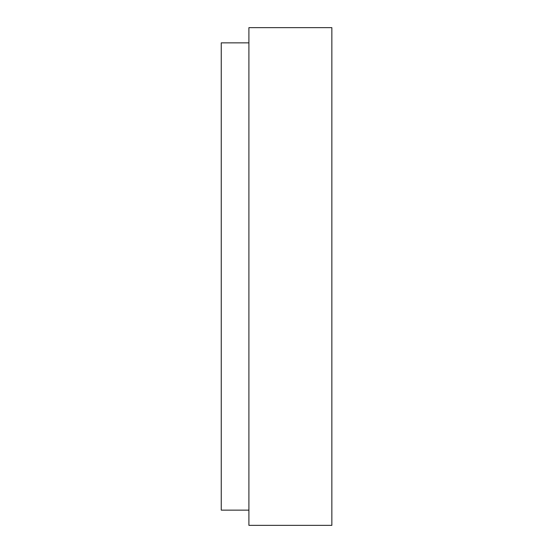 <?xml version="1.0" encoding="UTF-8"?>
<svg xmlns="http://www.w3.org/2000/svg" width="553" height="553" viewBox="0 0 553 553"><rect width="100%" height="100%" fill="white"/><g stroke="black" fill="none" stroke-linecap="round" stroke-linejoin="round"><path stroke-width="0.83" d="M248.905 42.858L221.255 42.858L221.255 510.143L248.905 510.143M248.905 27.65L248.905 525.35L331.855 525.35L331.855 27.65L248.905 27.65M221.255 159.941L221.255 138.409M221.255 177.326L221.255 199.128"/></g></svg>
